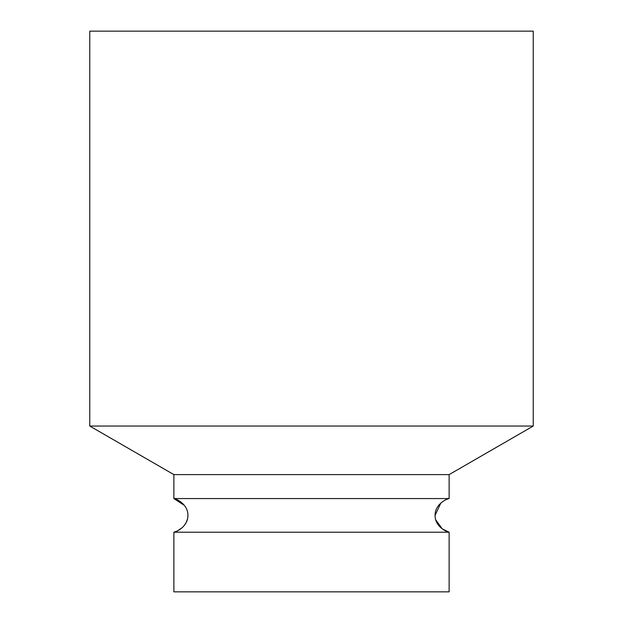 <?xml version="1.0" encoding="UTF-8"?>
<svg xmlns="http://www.w3.org/2000/svg" width="623" height="623" viewBox="0 0 623 623"><rect width="100%" height="100%" fill="white"/><g stroke="black" fill="none" stroke-linecap="round" stroke-linejoin="round"><path stroke-width="0.93" d="M449.128 474.609L533.233 426.054L533.233 31.15L89.767 31.15L89.767 426.054L173.872 474.609L449.128 474.609L449.128 498.571C446.091 498.945 434.893 504.599 435.08 515.392C434.901 526.209 446.091 531.832 449.128 532.213L173.872 532.213C176.916 531.832 188.091 526.201 187.92 515.392L187.803 517.261M533.233 426.054L89.767 426.054M173.872 474.609L173.872 498.571L184.33 505.37M449.128 498.571L173.872 498.571C176.909 498.953 188.099 504.575 187.92 515.392M182.204 527.689L177.43 530.905L173.872 532.213L173.872 591.85L449.128 591.85L449.128 532.213L442.237 528.88L435.734 519.8M187.461 519.115L186.246 522.393M186.176 522.526L184.353 525.368M435.08 515.392L440.819 503.073"/></g></svg>
